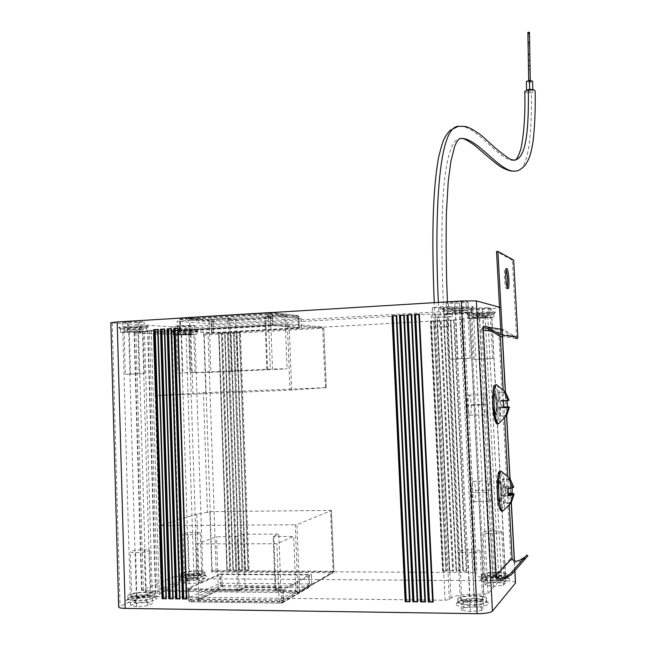 <?xml version="1.0" encoding="UTF-8"?>
<svg xmlns="http://www.w3.org/2000/svg" width="646" height="646" viewBox="0 0 646 646"><rect width="100%" height="100%" fill="white"/><g stroke="black" fill="none" stroke-linecap="round" stroke-linejoin="round"><path stroke-width="0.48" stroke-dasharray="3.23 2.42" d="M189.036 588.982L189.415 600.82L189.924 601.902L188.769 600.546L188.39 588.732L220.213 574.512L309.192 574.98L282.609 589.645L280.905 589.879L188.39 588.732M282.609 589.645L283.069 601.757L281.874 603.081L189.997 601.878L221.756 586.818L308.457 587.61L281.809 603.106L190.384 601.814C191.62 600.683 191.491 599.819 189.989 599.23L188.656 600.643L220.593 585.575L222.184 585.365L221.756 586.818L220.593 585.575L220.213 574.512M221.804 574.31L222.184 585.365L308.796 586.124L309.644 586.293L308.457 587.61L308.344 574.819M203.853 334.935L323.808 328.168L326.287 387.648L205.799 392.598L203.853 334.935L203.337 333.74L322.855 327.038L323.751 328.152L289.109 325.059L287.809 323.816L154.66 331.503L153.53 332.843L190.958 334.814L192.879 393.301L203.417 392.752L207.431 512.383L209.813 511.648L211.799 570.668L211.371 572.081L212.195 571.718L204.168 333.78L461.454 319.415L463.99 319.148L462.197 318.753C462.657 318.276 467.865 317.735 477.806 317.138L487.803 316.443L473.558 313.367L461.696 313.875C449.172 314.537 440.96 314.667 437.051 314.247L431.132 313.996L149.436 330.372L147.595 330.574L153.28 331.083L134.433 332.924L167.419 334.596L192.524 333.594L190.958 334.814M271.199 312.583L272.047 313.754L272.491 325.431L299.292 327.716L213.503 332.609L179.976 330.736L272.491 325.431M180.097 330.752L179.725 319.342L180.452 318.107M213.503 332.609L213.132 321.91L211.557 321.934L212.623 320.682L181.114 318.026C182.519 318.93 182.479 319.77 180.985 320.537L179.612 319.326L180.355 319.229L180.638 318.098M213.132 321.91L212.623 320.682L297.588 315.611L298.032 316.871L213.132 321.91M299.227 327.7L298.783 316.758L298.032 316.871L298.468 327.797M207.431 512.383L196.852 514.071L198.823 573.947L161.347 589.935L162.574 591.268L298.371 592.689L299.591 591.332L333.885 571.484L332.771 572.727L211.371 572.081M217.702 590.702L238.043 590.912L244.519 587.674L282.455 588.03L276.464 591.3L297.435 591.518L279.92 601.604L197.127 600.546L217.912 590.719L218.316 589.693L237.534 589.887L237.986 590.928L239.157 589.661L245.165 586.673L243.284 534.226L278.806 534.072L273.218 536.382L275.244 590.016L276.407 591.324L275.987 590.266L295.779 590.46L293.672 536.479L276.94 543.738L196.99 543.892L216.507 536.769L235.653 536.697L243.284 534.226M286.59 315.07L266.055 316.306L272.079 316.936L234.902 319.156L228.409 318.559L208.472 319.762L187.889 318.002L268.938 313.076L286.59 315.07L285.056 316.33L265.659 317.485L266.015 316.306L264.949 317.598L270.561 318.171L272.523 369.609L231.421 371.361L229.588 319.713L228.409 318.559L227.99 319.738L209.151 320.86L210.903 372.306L191.369 372.742L270.303 369.076L287.107 368.769L272.523 369.609M442.558 570.911L443.051 571.007L430.89 321.49L430.406 321.538L434.613 321.304L446.846 570.935L442.558 570.911L430.406 321.538M442.841 571.185L446.846 570.935M467.179 571.032L462.851 571.007L450.31 320.416L454.558 320.182L453.823 320.19L466.436 571.137L467.179 571.032L454.558 320.182M230.792 569.909L226.948 569.885L218.744 333.449L222.523 333.239L221.756 333.255L230.016 570.006L230.792 569.909L222.523 333.239M236.856 569.933L232.996 569.917L224.687 333.118L228.474 332.9L227.707 332.924L236.081 570.03L236.856 569.933L228.474 332.9M242.936 569.966L239.06 569.942L230.646 332.779L234.45 332.569L233.682 332.585L242.161 570.063L242.936 569.966L234.45 332.569M249.033 569.99L245.149 569.974L236.63 332.448L240.441 332.23L239.674 332.246L248.258 570.095L249.033 569.99L240.441 332.23M453.597 570.967L449.301 570.943L437.019 321.167L441.242 320.925L440.507 320.941L452.862 571.072L453.597 570.967L441.242 320.925M460.38 570.999L456.06 570.975L443.657 320.796L447.888 320.553L447.153 320.569L459.637 571.104L460.38 570.999L447.888 320.553M502.33 336.655L500.779 307.593L491.436 308.748L185.822 326.634L171.844 326.9L179.863 580.488L118.67 606.844M185.822 326.634L194.026 578.663L505.81 580.867C511.915 580.996 515.185 581.626 515.621 582.74M430.672 321.458L434.613 321.304M445.91 571.201L433.676 321.288M462.851 571.007L466.436 571.137M463.166 571.282L450.601 320.335L453.823 320.19M226.948 569.885L230.016 570.006M226.924 570.143L218.711 333.384L221.756 333.255M232.996 569.917L236.081 570.03M232.98 570.176L224.663 333.053L227.707 332.924M239.06 569.942L242.161 570.063M239.06 570.2L230.63 332.714L233.682 332.585M245.149 569.974L248.258 570.095M239.674 332.246L236.63 332.448M449.301 570.943L452.862 571.072M449.6 571.217L437.294 321.078L440.507 320.941M456.06 570.975L459.637 571.104M456.367 571.25L443.939 320.707L447.153 320.569M187.453 580.956L197.264 580.132L203.086 581.069L199.073 582.853L189.133 583.693L183.335 582.732L187.453 580.956L187.3 576.135L197.111 575.328L202.925 576.24L203.086 581.069M135.571 603.307L146.489 602.355L152.569 603.542L147.684 605.706L136.597 606.683L130.557 605.463L135.571 603.307L135.418 597.994L146.335 597.057L152.408 598.204L152.569 603.542M463.667 607.797L474.753 606.755L483.741 608.072L481.666 610.478L470.409 611.552L461.405 610.187L463.667 607.797L463.384 602.024L474.463 600.99L483.45 602.266L483.741 608.072M283.537 600.336L186.008 599.125L220.189 583.225L311.856 583.976L283.537 600.336L283.15 590.218L185.685 589.257L219.874 574.028L220.189 583.225M486.914 583.257L496.847 582.369L505.083 583.395L503.395 585.341L493.326 586.245L485.081 585.187L486.914 583.257L486.648 578.065L496.572 577.185L504.809 578.178L505.083 583.395M194.026 578.663C187.889 578.735 183.165 579.341 179.863 580.488M128.409 321.813L144.171 321.829L138.26 322.499L122.53 322.499L128.409 321.813L128.554 327.021L139.463 326.674L139.31 321.482M180.807 325.471L194.616 325.447L188.947 326.036L175.163 326.069L180.807 325.471L180.961 330.195L190.764 329.872L190.602 325.156M454.808 302.005L465.879 301.682L468.059 302.247L459.363 303.119L448.461 303.434L446.095 302.885L454.808 302.005L455.091 307.649L466.162 307.318L465.879 301.682M440.104 306.802L452.103 306.753L444.238 307.682L432.279 307.73L440.104 306.802L440.596 316.766L452.604 316.645L444.731 317.485L432.763 317.606L440.596 316.766M211.315 323.88L177.117 321.24L272.628 315.498L301.189 318.591L211.315 323.88L211.613 332.779L177.424 330.76L177.117 321.24M478.864 307.908L488.78 307.609L490.556 308.069L472.775 309.111L470.853 308.667L478.864 307.908L479.122 312.995L489.046 312.68L488.78 307.609M500.779 307.593L499.519 307.246M171.844 326.9L110.829 322.758M453.637 320.158L466.259 571.298M221.408 333.239L229.677 570.16M227.368 332.9L235.742 570.184M233.351 332.561L241.822 570.216M239.343 332.222L247.927 570.248M245.157 570.232L236.622 332.375M440.314 320.909L452.668 571.234M446.967 320.537L459.459 571.266M497.452 492.236C497.856 498.147 498.559 501.215 499.552 501.441C500.577 500.384 500.981 496.596 500.747 490.08C500.351 484.201 499.649 481.141 498.655 480.882C497.63 481.9 497.234 485.687 497.452 492.236L498.809 492.22C499.213 498.139 499.907 501.207 500.9 501.425C501.918 500.367 502.313 496.572 502.079 490.056C501.684 484.177 500.989 481.117 499.996 480.866C498.978 481.876 498.583 485.663 498.809 492.22M492.85 404.654C493.286 410.848 494.028 414.102 495.078 414.425C496.055 413.529 496.427 410.032 496.201 403.952C495.773 397.799 495.03 394.553 493.98 394.197C493.011 395.053 492.632 398.542 492.85 404.654L494.198 404.614C494.634 410.799 495.369 414.054 496.419 414.385C497.38 413.48 497.751 409.992 497.525 403.903C497.097 397.75 496.362 394.504 495.312 394.141C494.352 394.997 493.98 398.485 494.198 404.614M197.264 580.132L197.111 575.328M183.335 582.732L183.181 577.871L187.3 576.135M189.133 583.693L188.971 578.808L183.181 577.871M199.073 582.853L198.911 577.984L188.971 578.808M202.925 576.24L198.911 577.984M146.489 602.355L146.335 597.057M130.557 605.463L130.411 600.102L135.418 597.994M136.597 606.683L136.443 601.289L130.411 600.102M147.684 605.706L147.53 600.32L136.443 601.289M152.408 598.204L147.53 600.32M474.753 606.755L474.463 600.99M461.405 610.187L461.115 604.357L463.384 602.024M470.409 611.552L470.11 605.673L461.115 604.357M481.666 610.478L481.367 604.616L470.11 605.673M483.45 602.266L481.367 604.616M186.008 599.125L185.685 589.257M311.856 583.976L311.477 574.56L283.15 590.218M219.874 574.028L311.477 574.56M496.847 582.369L496.572 577.185M485.081 585.187L484.807 579.955L486.648 578.065M493.326 586.245L493.051 580.972L484.807 579.955M503.395 585.341L503.121 580.076L493.051 580.972M504.809 578.178L503.121 580.076M122.53 322.499L122.683 327.667L128.554 327.021M127.52 322.83L127.666 327.958L122.683 327.667M138.26 322.499L138.406 327.619L127.666 327.958M144.171 321.829L144.324 326.973L138.406 327.619M139.463 326.674L144.324 326.973M175.163 326.069L175.308 330.76L180.961 330.195M179.281 326.343L179.435 331.002L175.308 330.76M188.947 326.036L189.092 330.687L179.435 331.002M194.616 325.447L194.777 330.122L189.092 330.687M190.764 329.872L194.777 330.122M446.095 302.885L446.378 308.489L455.091 307.649M448.461 303.434L448.736 308.99L446.378 308.489M459.363 303.119L459.637 308.659L448.736 308.99M468.059 302.247L468.35 307.827L459.637 308.659M466.162 307.318L468.35 307.827M301.189 318.591L301.553 327.692L211.613 332.779M272.628 315.498L273 325.253L301.553 327.692M177.424 330.76L273 325.253M470.853 308.667L471.112 313.714L479.122 312.995M472.775 309.111L473.033 314.126L471.112 313.714M482.562 308.812L482.82 313.819L473.033 314.126M490.556 308.069L490.823 313.1L482.82 313.819M489.046 312.68L490.823 313.1M166.014 598.592L166.458 598.39L165.941 598.39M186.436 598.842L186.856 598.64L186.363 598.64M179.604 598.761L180.032 598.559L179.531 598.551M172.797 598.672L173.233 598.479L172.724 598.471M325.447 387.673L322.548 327.005L287.769 323.816L287.413 325.091L154.128 332.747L154.612 331.503L192.524 333.594M203.337 333.74L204.168 333.78M501.498 510.001C503.21 507.368 503.856 500.424 503.428 489.167C502.838 479.825 501.74 474.221 500.141 472.355M492.761 404.913L492.761 404.929C491.38 380.51 497.848 380.09 498.898 403.613C499.31 414.054 498.72 420.449 497.121 422.791M309.127 575.045L309.579 586.358L283.069 601.757L281.373 601.999L189.415 600.82L188.656 600.643L188.277 588.821M166.458 598.39L158.197 329.484M432.877 601.668L419.084 314.295M425.149 601.571L411.526 314.739M417.453 601.474L404 315.175M409.782 601.386L396.499 315.611M186.856 598.64L178.199 328.321M180.032 598.559L171.505 328.709M173.233 598.479L164.843 329.097M461.454 319.415L474.309 572.542L216.127 571.226L212.195 571.718M149.436 330.372L157.463 596.815L445.102 600.239L431.132 313.996M270.819 325.463L270.375 313.778L298.783 316.758L297.903 315.636L270.674 312.543M211.928 332.642L211.557 321.934L179.612 319.318L179.976 330.736M501.611 471.443C503.266 473.47 504.397 479.34 505.01 489.054C505.463 500.941 504.784 508.232 502.984 510.929L502.717 511.059M496.774 384.806C498.567 386.946 499.802 393.188 500.472 403.532C500.908 414.619 500.279 421.337 498.583 423.687L498.373 423.8M280.905 589.879L281.809 603.106C280.307 602.532 280.13 601.66 281.293 600.489L281.834 600.368C283.336 600.933 283.513 601.806 282.359 602.984M326.23 387.648L289.973 390.176L156.041 395.651L154.128 332.747L153.401 332.827L155.444 395.667L192.879 393.301M291.669 390.095L289.109 325.059L287.413 325.091L289.973 390.176M298.371 592.689L332.771 572.727L333.086 571.274L333.95 571.427L331.35 510.542L296.958 524.568L295.254 524.754L297.879 591.575L298.371 592.689M474.309 572.542L476.926 573.018L475.222 574.948L462.205 318.753M445.102 600.239L449.35 599.585L451.005 597.986C454.849 595.515 463.158 594.231 475.94 594.134L483.927 594.215L488.013 593.577L501.571 578.485L491.34 577.92C481.181 577.71 475.803 576.716 475.222 574.948M157.463 596.815L155.565 596.395L161.242 593.181L153.28 331.083M198.823 573.947L200.478 574.964L174.993 576.442L141.926 590.056L143.388 590.694L150.138 590.767C157.527 590.904 161.225 591.712 161.242 593.181M200.478 574.964L162.501 591.292L161.96 590.194L299.591 591.332L296.958 524.568M180.719 330.647L180.355 319.229L270.375 313.778L270.593 312.624M513.723 487.108L511.793 486.357L512.117 488.053M509.08 400.302L507.175 400.157L507.28 400.601M156.041 395.651L155.444 395.667M205.799 392.598L203.417 392.752M508.152 488.804L501.74 488.901L502.112 495.805L508.523 495.716M502.112 495.805L503.468 494.868L508.62 494.796M503.468 494.868L503.92 503.436L510.292 503.363M503.92 503.436L504.986 502.653L510.728 502.588M504.986 502.653L504.534 494.125L508.66 494.069M504.534 494.125L505.858 493.213L508.677 493.181M505.858 493.213L505.503 486.454L511.793 486.357M510.041 478.702L503.727 478.807L502.653 479.461L509.016 479.356M502.653 479.461L503.105 488.021L512.714 487.867M503.105 488.021L501.74 488.901M505.503 486.454L504.171 487.318L512.561 487.189M504.171 487.318L503.727 478.807M503.468 400.916L497.105 401.142L497.468 407.965L503.832 407.739M497.468 407.965L503.872 407.465M498.849 407.642L499.293 416.113L505.624 415.911M499.293 416.113L505.778 415.636M500.384 415.814L499.939 407.384L503.896 407.246M499.939 407.384L503.92 406.98M501.28 407.069L500.925 400.383L507.175 400.157M506.69 415.596L505.43 392.009L498.042 392.413L504.356 392.17M498.042 392.413L498.486 400.867L508.039 400.52M498.486 400.867L497.105 401.142M500.925 400.383L507.998 400.342M499.576 400.649L499.132 392.243M197.127 600.546L198.79 599.003L196.99 543.892M279.92 601.604L279.08 599.997L276.94 543.738M297.435 591.518L295.779 590.46L279.08 599.997L198.79 599.003L218.316 589.693L216.507 536.769M282.455 588.03L280.824 586.996L278.806 534.072M244.519 587.674L245.165 586.673L280.824 586.996L275.164 590.097L275.987 590.266L273.952 536.551L293.672 536.479M196.852 514.071L159.998 525.666L295.254 524.754M159.392 525.505L161.217 590.032L161.96 590.194L159.998 525.666M211.799 570.668L333.086 571.274L330.55 510.405L209.813 511.648M268.938 313.076L268.227 314.489L270.303 369.076M187.889 318.002L189.617 319.237L191.369 372.742M208.472 319.762L209.151 320.86L189.617 319.237L268.227 314.489L285.056 316.33L287.107 368.769M234.902 319.156L235.612 320.246L237.437 371.24M272.079 316.936L270.561 318.171L235.612 320.246L227.99 319.738L229.815 371.426L210.903 372.306M235.653 536.697L237.534 589.887L239.157 589.661L237.276 536.519M330.55 510.405L331.35 510.542M267.638 369.673L265.659 317.485L264.868 317.582L266.919 369.722M273.952 536.551L273.218 536.382M229.815 371.426L231.421 371.361M488.344 492.365C488.126 485.824 488.554 482.053 489.62 481.036C490.661 481.294 491.38 484.347 491.776 490.209C491.994 496.709 491.574 500.497 490.5 501.554C489.466 501.328 488.747 498.268 488.344 492.365L471.903 492.599C471.701 486.091 472.178 482.328 473.324 481.318C474.439 481.561 475.19 484.605 475.593 490.451C475.795 496.927 475.319 500.69 474.164 501.748C473.058 501.53 472.299 498.478 471.903 492.599M483.797 404.977C483.588 398.873 483.991 395.392 485.001 394.536C486.099 394.892 486.866 398.13 487.286 404.267C487.504 410.339 487.108 413.82 486.091 414.724C485.001 414.401 484.234 411.155 483.797 404.977L467.47 405.559C467.276 399.47 467.72 396.006 468.81 395.15C469.981 395.497 470.789 398.727 471.209 404.84C471.41 410.888 470.966 414.361 469.876 415.257C468.705 414.942 467.906 411.704 467.47 405.559M529.631 89.988L532.78 90.941L529.688 92.184L526.547 91.231L529.631 89.988L529.623 89.39M524.754 91.449C525.319 92.733 527.572 93.218 531.497 92.895L535.13 90.965M532.619 81.218L529.534 82.486L526.401 81.509M439.53 326.876L448.615 326.682L439.53 326.876L438.392 302.417M530.253 80.241L530.309 82.454L528.759 82.518L528.694 80.314M530.124 69.421L528.59 69.493L528.759 82.518M530.309 82.454L530.277 80.241M528.59 69.493L527.895 32.51L529.454 32.429M196.973 571.129C189.326 571.314 184.675 572.081 183.012 573.422C183.036 574.1 184.974 574.48 188.834 574.536C196.546 574.342 201.213 573.583 202.836 572.243C202.787 571.548 200.833 571.177 196.973 571.129L189.23 334.757L194.955 334.16L175.413 334.927L189.23 334.757M197.821 570.773C188.567 570.999 182.923 571.92 180.904 573.551C180.928 574.383 183.278 574.835 187.954 574.908C197.313 574.674 202.973 573.745 204.935 572.122C204.871 571.282 202.497 570.838 197.821 570.773L197.918 573.769C189.383 573.939 183.787 574.803 181.13 576.353L180.993 576.579C181.025 577.419 183.375 577.879 188.051 577.96C197.418 577.734 203.078 576.789 205.04 575.142L205.016 574.924C204.483 574.205 202.117 573.818 197.918 573.769L198.677 575.206C189.512 575.368 183.181 576.289 179.685 577.984L179.459 578.186C178.813 579.309 181.461 579.93 187.38 580.051C198.976 579.72 205.452 578.55 206.809 576.547L206.672 576.369C205.735 575.643 203.07 575.255 198.677 575.206L196.546 573.163C190.715 573.268 186.702 573.85 184.506 574.908L184.272 575.19C184.296 575.804 186.008 576.135 189.391 576.184C196.166 576.022 200.268 575.344 201.697 574.157L196.546 573.163L195.213 532.377C188.511 532.57 184.425 533.136 182.963 534.089C182.98 534.557 184.683 534.807 188.059 534.815C194.817 534.622 198.911 534.048 200.341 533.111C200.308 532.627 198.597 532.385 195.213 532.377M190.077 334.806L197.022 334.071L180.218 334.281L173.338 335.008L190.077 334.806L189.981 331.899L196.917 331.148L180.121 331.325L173.249 332.076L189.981 331.899L190.627 330.259L198.588 329.42C196.86 328.984 190.441 329.024 179.338 329.565L171.666 330.51L190.627 330.259L188.689 332.956L193.711 332.415L176.544 333.094L188.689 332.956L189.989 372.685L195.035 372.395L177.828 373.13L189.989 372.685M146.198 592.422C137.614 592.624 132.309 593.561 130.274 595.232C130.25 596.032 132.26 596.476 136.306 596.565C144.979 596.355 150.308 595.418 152.278 593.755C152.278 592.947 150.252 592.503 146.198 592.422L138.543 332.092L144.462 331.422L128.691 331.576L122.813 332.238L138.543 332.092M147.223 591.986C136.831 592.237 130.403 593.367 127.932 595.394C127.892 596.363 130.331 596.904 135.24 597.017C145.762 596.759 152.222 595.62 154.604 593.601C154.604 592.624 152.141 592.083 147.223 591.986L147.32 595.289C137.8 595.467 131.429 596.516 128.207 598.438L128.029 598.737C127.989 599.722 130.427 600.279 135.337 600.392C145.867 600.142 152.319 598.987 154.709 596.936L154.685 596.654C154.128 595.83 151.673 595.37 147.32 595.289L148.225 596.847C138.066 597.001 130.88 598.115 126.656 600.207L126.35 600.473C125.502 601.806 128.215 602.565 134.497 602.734C144.607 602.96 158.044 600.304 156.663 598.422L156.485 598.188C155.484 597.372 152.731 596.92 148.225 596.847L145.665 594.691C139.197 594.788 134.643 595.491 131.986 596.799L131.671 597.179C131.647 597.889 133.415 598.285 136.976 598.366C144.599 598.18 149.274 597.348 151.011 595.87L145.665 594.691L144.341 549.706C136.823 549.916 132.164 550.61 130.379 551.789C130.355 552.346 132.115 552.637 135.66 552.669C143.259 552.451 147.926 551.757 149.662 550.586C149.67 550.029 147.902 549.73 144.341 549.706M139.568 332.149L146.755 331.341C144.341 330.954 137.961 331.018 127.625 331.519L120.511 332.327L139.568 332.149L139.471 328.951L146.658 328.12C144.244 327.708 137.864 327.748 127.528 328.257L120.519 329.137L139.471 328.951L140.263 327.151L148.507 326.238C146.424 325.681 139.116 325.705 126.592 326.311L118.719 327.377C122.53 327.764 129.717 327.692 140.263 327.151L137.897 330.106L143.081 329.573L129.24 329.621L124.072 330.219L137.897 330.106L139.181 373.808L144.405 373.501L125.332 374.309L139.181 373.808M496.338 572.655C489.095 572.776 484.96 573.462 483.935 574.73C484.274 575.707 487.229 576.248 492.817 576.361C500.125 576.248 504.284 575.554 505.269 574.286C504.889 573.301 501.91 572.76 496.338 572.655L483.047 318.195L491.703 317.299L479.356 317.444L470.756 318.341L483.047 318.195M492.43 576.765C501.304 576.62 506.343 575.78 507.546 574.246C507.07 573.05 503.46 572.396 496.701 572.267C487.932 572.413 482.917 573.252 481.674 574.787C482.077 575.966 485.663 576.628 492.43 576.765L492.607 580.068C501.482 579.922 506.521 579.074 507.716 577.516L507.643 577.241C506.561 576.184 502.976 575.602 496.871 575.497C488.852 575.594 483.878 576.353 481.956 577.774L481.843 578.049C482.247 579.244 485.832 579.922 492.607 580.068L492.389 582.321C503.476 582.103 509.218 581.02 509.613 579.066L509.403 578.832C507.748 577.742 503.702 577.144 497.275 577.048C488.739 577.128 483.127 577.92 480.438 579.43L480.204 579.664C479.8 581.214 483.862 582.103 492.389 582.321L493.132 578.146C499.56 578.041 503.21 577.427 504.082 576.305L503.904 575.974C502.871 575.287 500.319 574.916 496.233 574.851C490.798 574.908 487.237 575.408 485.558 576.353L485.324 576.692C485.622 577.556 488.231 578.041 493.132 578.146L490.815 533.507C497.218 533.37 500.86 532.853 501.74 531.965C501.417 531.287 498.817 530.931 493.932 530.899C487.585 531.044 483.951 531.553 483.047 532.441C483.337 533.12 485.929 533.475 490.815 533.507M483.434 318.268L493.932 317.186L478.961 317.364L468.536 318.446L483.434 318.268L483.273 315.151L493.762 314.029L478.791 314.182L468.374 315.296L483.273 315.151L483.491 313.407L495.498 312.163C494.642 311.687 488.925 311.719 478.363 312.252C470.288 312.761 466.339 313.213 466.517 313.609L483.491 313.407L482.732 316.241L490.33 315.434L479.485 315.555L471.919 316.354L482.732 316.241L484.96 358.966L492.599 358.53L474.14 359.362L484.96 358.966M455.341 312.591L446.047 313.625L459.887 313.512L469.246 312.478L455.341 312.591L469.852 600.538C478.056 600.425 482.74 599.577 483.894 597.994C483.507 596.791 480.277 596.113 474.204 595.959C466.089 596.064 461.438 596.912 460.227 598.495C460.558 599.69 463.771 600.368 469.852 600.538M460.356 313.601L471.709 312.349C470.215 311.945 464.595 311.986 454.849 312.494L443.592 313.738C445.142 314.15 450.73 314.101 460.356 313.601L460.186 310.145L471.532 308.845C470.038 308.408 464.417 308.449 454.671 308.95L443.511 310.306L460.186 310.145L460.469 308.231L473.445 306.785C472.476 306.188 466.041 306.196 454.154 306.81C445.312 307.383 441.057 307.908 441.388 308.392L441.541 308.441C444.351 308.828 450.658 308.756 460.469 308.231L459.508 311.34L467.656 310.492L455.511 310.492L447.347 311.42L459.508 311.34L461.906 358.7L470.175 358.215L449.721 359.136L461.906 358.7M469.384 601.03C479.332 600.901 485.009 599.868 486.414 597.946C485.937 596.492 482.021 595.669 474.657 595.483C464.837 595.612 459.193 596.638 457.723 598.559C458.119 600.005 462.003 600.828 469.384 601.03L469.569 604.713C479.526 604.575 485.203 603.534 486.6 601.587L486.503 601.216C485.299 599.94 481.415 599.222 474.842 599.068C465.944 599.149 460.348 600.061 458.062 601.814L457.901 602.185C458.305 603.655 462.189 604.495 469.569 604.713L469.287 607.264C481.819 607.038 488.287 605.698 488.683 603.235L488.408 602.928C486.535 601.62 482.174 600.893 475.319 600.756C465.928 600.804 459.637 601.749 456.447 603.59L456.116 603.913C455.511 605.827 459.895 606.949 469.287 607.264L470.24 602.492C477.442 602.395 481.553 601.644 482.57 600.239L482.344 599.787C481.181 598.971 478.42 598.519 474.059 598.43C468.075 598.462 464.086 599.06 462.084 600.215L461.769 600.675C462.068 601.733 464.886 602.338 470.24 602.492L467.728 552.774C474.907 552.629 479.009 552.007 480.043 550.901C479.72 550.069 476.901 549.617 471.58 549.56C464.474 549.698 460.38 550.327 459.314 551.434C459.597 552.257 462.407 552.71 467.728 552.774M521.863 560.575C519.529 561.826 512.593 565.218 510.792 558.386L498.849 332.593C499.164 329.403 500.86 328.443 503.928 329.726L515.605 336.929L516.517 336.316L512.383 260.201L513.659 260.112M522.025 560.486L526.652 557.272M526.829 555.019L525.691 556.311M509.331 505.648L507.748 475.94M504.704 418.527L503.161 389.336M500.327 336.485L500.125 332.529C500.246 330.445 501.361 329.912 503.476 330.922L515.613 338.342L499.972 336.356M499.891 480.899C497.808 481.585 498.809 502.636 500.868 501.425L500.973 501.377C503.032 500.392 502.015 479.728 499.972 480.866L498.631 480.882C500.69 479.752 501.7 500.408 499.633 501.393L499.528 501.441C497.452 502.653 496.451 481.609 498.55 480.923M495.345 394.141L495.312 394.141C493.156 394.205 494.303 415.467 496.403 414.385L496.411 414.385C498.542 414.223 497.436 393.333 495.345 394.141L494.004 394.189C496.12 393.382 497.226 414.272 495.07 414.425C492.955 415.507 491.808 394.254 493.98 394.197L495.312 394.141L493.98 394.197M495.07 414.425L496.411 414.385M498.849 332.593L481.843 330.114L494.553 575.57L510.792 558.386M507.255 287.632L506.545 288.665C504.663 288.479 503.412 268.566 505.293 268.647L506.068 269.608M512.383 260.201L496.548 251.512M430.89 321.49L443.051 571.007L430.874 321.482M505.81 580.867L491.436 308.748M463.343 571.121L450.787 320.359L463.36 571.104M227.263 569.99L219.051 333.409M233.319 570.022L225.002 333.07M239.391 570.047L230.969 332.738M245.48 570.079L236.953 332.399M433.878 321.312L446.103 571.04M449.786 571.056L437.487 321.11L449.802 571.04M456.552 571.088L444.133 320.739L456.569 571.072M514.846 570.854L514.321 561.132M511.212 502.927L509.912 478.524M506.561 415.854L505.277 391.831M112.21 322.976L120.043 605.827M444.731 317.485L444.238 307.682M500.747 490.08L502.079 490.056M496.201 403.952L497.525 403.903M326.287 387.648L323.808 328.168L322.855 327.038L288.14 323.84M216.127 571.226L208.052 333.699M463.933 319.132L476.869 573.107M449.35 599.585L435.331 313.932M147.934 330.623L155.904 596.137M462.544 318.882L475.545 574.391M451.005 597.986L437.051 314.247M151.293 330.817L159.279 594.675M477.806 317.138L491.34 577.92M475.94 594.134L461.696 313.875M142.475 332.302L150.138 590.767M485.122 316.718L498.801 577.968M483.927 594.215L469.513 313.423M135.846 332.682L143.388 590.694M487.754 316.419L501.522 578.574M488.013 593.577L473.558 313.367M134.433 332.924L141.926 590.056M167.419 334.596L174.993 576.442M475.593 490.451L491.776 490.209M471.209 404.84L487.286 404.267M171.432 334.507L179.047 575.925M177.69 334.152L185.426 575.966M529.534 82.486L529.688 92.184M513.836 160.281C500.061 162.089 476.796 124.654 458.507 126.269M444.408 327.126C443.164 302.586 440.919 254.742 442.348 212.486C443.85 169.422 449.6 138.648 460.38 138.519L460.388 138.519M514.692 171.15L515.661 171.037C526.635 171.86 531.916 145.81 531.497 92.895M530.083 66.191L528.557 66.255M529.752 45.446L528.226 45.519M529.712 43.427L528.186 43.5M529.672 41.828L528.145 41.901M529.631 42.652L528.153 42.725M529.93 60.296L528.428 60.361M529.817 54.014L528.258 54.086M529.526 36.152L527.976 36.233M529.494 34.093L527.935 34.165M188.834 574.536L181.098 334.329M188.059 534.815L189.391 576.184L187.38 580.051L188.051 577.96L187.954 574.908M180.218 334.281L180.121 331.325L179.338 329.565L181.542 332.553L182.834 372.839M136.306 596.565L128.691 331.576M135.66 552.669L136.976 598.366L134.497 602.734L135.337 600.392L135.24 597.017M127.625 331.519L127.528 328.257L126.592 326.311L129.24 329.621L130.516 374.002M492.817 576.361L479.356 317.444M493.932 530.899L496.233 574.851L497.275 577.048L496.701 572.267M478.961 317.364L478.363 312.252L479.485 315.555L481.738 358.926M474.204 595.959L459.887 313.512M454.849 312.494L454.154 306.81L455.511 310.492L457.941 358.651M471.58 549.56L474.059 598.43L475.319 600.756L474.657 595.483M500.125 332.529L491.961 331.333M515.605 336.929L500.384 334.87L515.629 336.937M500.957 334.144L516.517 336.316M506.545 288.665L507.885 288.584M506.537 268.599L505.471 268.671M499.633 501.393L500.973 501.377M309.192 574.98L309.644 586.293L307.9 585.187C306.785 586.649 307.116 587.424 308.909 587.513L282.359 602.976M222.119 586.754C223.322 585.405 223.056 584.63 221.312 584.42C220.1 585.769 220.367 586.544 222.119 586.754M155.315 395.675L153.401 332.827L154.782 334.055C156.308 333.255 156.348 332.407 154.887 331.511L287.769 323.816C286.235 324.583 286.178 325.455 287.591 326.432L287.946 326.456C289.481 325.689 289.545 324.817 288.132 323.84M270.706 312.535L270.739 312.535C269.237 313.286 269.172 314.134 270.545 315.095L270.916 315.127C272.418 314.384 272.483 313.528 271.118 312.559M212.453 323.04C214.109 322.515 214.246 321.74 212.865 320.699C211.21 321.224 211.072 321.999 212.453 323.04M297.903 315.636C296.199 316.088 296.021 316.879 297.37 318.01L298.848 316.774L299.292 327.716M331.406 510.502L333.942 571.427L333.215 572.639L298.864 592.584C300.035 591.389 299.857 590.509 298.323 589.927L297.782 590.048C296.603 591.235 296.772 592.124 298.315 592.705L162.913 591.211C164.213 590.097 164.1 589.225 162.566 588.603L161.217 590.032L159.255 525.569M244.753 587.682L238.439 590.84C239.593 589.758 239.456 588.934 238.019 588.377L237.575 588.466C236.412 589.548 236.549 590.371 237.986 590.928L217.783 590.727M297.225 591.534L276.9 591.219C278.014 590.113 277.861 589.289 276.423 588.74L275.164 590.089L273.137 536.438M266.838 369.722L264.868 317.582L266.184 318.761C267.606 318.042 267.67 317.234 266.354 316.33L286.453 315.078M208.529 319.754L228.369 318.567C226.948 319.294 226.899 320.101 228.232 320.981L228.539 320.997C229.968 320.271 230.016 319.463 228.684 318.583L235.063 319.164M227.311 569.958L219.099 333.417M233.359 569.982L225.042 333.078M239.432 570.014L231.01 332.747M245.528 570.047L236.993 332.407M500.925 307.674L502.475 336.671M510.065 478.71L511.333 502.564M514.466 561.156L514.975 570.701M452.103 306.753L452.604 316.645M432.279 307.73L432.763 317.606M499.996 480.866L498.655 480.882M500.9 501.425L499.552 501.441M463.99 319.148L476.926 573.018M147.595 330.574L155.565 596.395M297.911 315.644L271.28 312.583M217.912 590.719L197.692 600.392M244.608 587.698L282.254 588.046M188.277 318.026L208.618 319.77M271.95 316.944L234.958 319.156M487.803 316.443L501.571 578.485M134.085 332.876L141.579 590.307M473.324 481.318L489.62 481.036M474.164 501.748L490.5 501.554M468.81 395.15L485.001 394.536M469.876 415.257L486.091 414.724M532.756 89.56L532.78 90.941M526.53 89.964L526.547 91.231M435.356 327.312L434.217 302.667M448.615 326.682L447.444 301.86M529.623 41.707L528.137 41.78M528.493 65.545L530.035 65.472M183.012 573.422L175.413 334.927M202.836 572.243L194.955 334.16M180.993 576.579L180.904 573.551M205.04 575.142L204.935 572.122M173.249 332.076L173.338 335.008M196.917 331.148L197.014 334.071M181.13 576.353L179.459 578.186M205.016 574.924L206.809 576.547M173.322 332.109L171.553 330.477M196.925 331.18L198.588 329.42M179.685 577.984L184.506 574.908M206.672 576.369L201.6 573.89M171.666 330.51L176.665 333.134M198.54 329.46L193.695 332.464M184.272 575.19L182.963 534.089M200.341 533.111L201.697 574.157M176.544 333.094L177.828 373.13M195.035 372.395L193.711 332.415M130.274 595.232L122.813 332.238M152.278 593.755L144.462 331.422M128.029 598.737L127.932 595.394M154.709 596.936L154.604 593.601M120.422 329.089L120.511 332.327M146.658 328.12L146.755 331.341M128.207 598.438L126.35 600.473M154.685 596.654L156.663 598.422M120.519 329.137L118.573 327.344M146.666 328.168L148.507 326.238M126.656 600.207L131.986 596.799M156.485 598.188L150.889 595.523M118.719 327.377L124.234 330.276M148.459 326.278L143.081 329.573M131.671 597.179L130.379 551.789M149.662 550.586L151.011 595.87M124.072 330.219L125.332 374.309M144.405 373.501L143.097 329.508M483.935 574.73L470.756 318.341M505.269 574.286L491.703 317.299M507.716 577.516L507.538 574.246M481.843 578.049L481.674 574.787M468.374 315.296L468.536 318.446M493.762 314.029L493.932 317.186M507.643 577.241L509.613 579.066M481.956 577.774L480.204 579.664M468.439 315.345L466.517 313.609M493.754 314.077L495.498 312.163M509.403 578.832L503.904 575.974M480.438 579.43L485.558 576.353M466.63 313.649L472.032 316.403M495.425 312.204L490.282 315.498M501.74 531.965L504.082 576.305M485.324 576.692L483.047 532.441M471.919 316.354L474.14 359.362M492.599 358.53L490.33 315.434M483.894 597.994L469.246 312.478M443.422 310.25L443.592 313.738M471.532 308.845L471.709 312.349M460.227 598.495L446.047 313.625M443.511 310.306L441.388 308.392M471.507 308.909L473.445 306.785M486.6 601.587L486.414 597.946M457.901 602.185L457.723 598.559M441.541 308.441L447.5 311.493M473.348 306.85L467.656 310.492M486.503 601.216L488.683 603.235M458.062 601.814L456.116 603.913M447.347 311.42L449.721 359.136M470.175 358.215L467.728 310.411M488.408 602.928L482.344 599.787M456.447 603.59L462.084 600.215M480.043 550.901L482.57 600.239M461.769 600.675L459.314 551.434M503.476 330.922L486.85 328.297M526.256 557.627L511.301 574.811M503.928 329.726L500.69 329.194M506.625 268.558L505.293 268.647M507.942 288.6L506.698 288.673M500.868 501.425L499.528 501.441M499.972 480.866L498.631 480.882"/><path stroke-width="0.97" d="M270.593 312.624L271.199 312.583M514.975 570.701L515.492 583.031L514.846 570.854M499.519 307.246L476.352 300.891L461.317 301.02L117.176 321.958L110.829 322.758L118.67 606.844C118.63 607.765 120.802 608.274 125.195 608.387L477.216 613.692C485.243 613.643 490.314 612.812 492.438 611.189L515.492 583.031M158.068 329.403L153.845 329.654L154.749 329.63L162.945 598.551L162.033 598.672L166.337 598.729L158.068 329.403L166.337 598.729M419.367 314.19L414.546 314.465L415.402 314.457L429.122 601.838L428.258 601.967L433.191 602.032L419.367 314.19L418.826 314.247L432.626 601.91L433.191 602.032M411.801 314.626L406.996 314.909L407.852 314.893L421.402 601.741L420.538 601.878L425.448 601.935L411.801 314.626L411.26 314.691L424.89 601.814L425.448 601.935M404.259 315.07L399.47 315.345L400.326 315.337L413.715 601.644L412.851 601.781L417.744 601.838L404.259 315.07L403.726 315.127L417.187 601.717L417.744 601.838M396.741 315.506L391.977 315.781L392.833 315.773L406.051 601.555L405.187 601.684L410.057 601.749L396.741 315.506L396.216 315.563L409.516 601.628L410.057 601.749M178.102 328.241L173.831 328.491L174.727 328.467L183.327 598.802L182.422 598.931L186.775 598.979L178.102 328.241L186.775 598.979M171.4 328.628L167.153 328.879L168.041 328.862L176.503 598.721L175.599 598.842L179.935 598.899L171.4 328.628L179.935 598.899M164.722 329.016L160.491 329.266L161.387 329.25L169.712 598.632L168.8 598.761L173.128 598.81L164.722 329.016L173.128 598.81M165.941 598.39L162.945 598.551M157.697 329.517L154.749 329.63M432.61 601.668L429.122 601.838M415.402 314.457L418.826 314.311M424.882 601.571L421.402 601.741M407.852 314.893L411.26 314.755M417.179 601.474L413.715 601.644M400.326 315.337L403.726 315.191M409.499 601.378L406.051 601.555M392.833 315.773L396.216 315.628M186.363 598.64L183.327 598.802M174.727 328.467L177.715 328.346M179.531 598.551L176.503 598.721M168.041 328.862L171.02 328.741M172.724 598.471L169.712 598.632M161.387 329.25L164.342 329.129M502.717 511.059C501.805 511.575 500.884 510.962 499.964 509.201C498.397 504.284 497.533 498.938 497.38 493.164C498.219 504.792 499.592 510.397 501.498 510.001M500.141 472.355C497.913 472.428 497 479.364 497.396 493.148M492.761 404.929C493.649 417.122 495.102 423.082 497.121 422.791M155.185 329.662L163.381 598.357M415.644 314.497L429.364 601.628M408.102 314.933L421.644 601.531M400.585 315.377L413.965 601.434M393.099 315.805L406.31 601.345M175.155 328.499L183.755 598.608M168.477 328.887L176.939 598.519M161.823 329.274L170.148 598.438M511.277 502.814L502.984 510.929C501.005 511.244 499.584 505.342 498.736 493.229C498.3 479.817 499.132 472.492 501.231 471.257L501.611 471.443M507.28 400.601L507.538 406.851L509.444 407.053L506.69 415.644L498.583 423.687C496.499 423.824 494.998 417.558 494.085 404.897C493.657 392.364 494.448 385.622 496.443 384.653L496.774 384.806M180.638 318.098L270.706 312.535M512.117 488.053L512.157 493.132L514.103 493.996L511.309 502.766L510.292 503.363L513.086 494.739L508.523 495.716L508.152 488.804L512.714 487.867L509.016 479.356L510.049 478.702L513.723 487.108M506.69 415.644L505.624 415.911L508.402 407.311L503.832 407.739L503.468 400.916L508.039 400.52L504.356 392.17L505.422 392.001L509.08 400.302L507.998 400.342M508.62 494.796L513.086 494.739M510.728 502.588L511.325 502.58M508.66 494.069L514.103 493.996M508.677 493.181L512.157 493.132M512.561 487.189L513.74 487.173M503.872 407.465L508.402 407.311M505.778 415.636L506.682 415.604M503.896 407.246L509.444 407.053M503.92 406.98L507.538 406.851M502.475 336.671L505.43 392.009L496.443 384.653L494.537 385.331C493.431 384.556 492.833 391.088 492.745 404.921L495.434 421.685C496.483 423.752 497.468 424.454 498.373 423.8M447.444 301.86L446.774 283.925C446.087 261.695 445.958 238.067 446.386 213.043L448.235 181.655L450.747 162.13L454.655 146.44L456.746 141.926C458.563 139.374 459.774 138.244 460.38 138.519C476.587 136.274 500.585 173.766 515.653 171.037C518.367 171.004 521.556 169.034 525.23 165.126C528.977 159.15 530.528 156.413 533.12 141.111C534.84 125.712 535.51 108.996 535.13 90.965C534.557 89.673 532.304 89.188 528.363 89.528L524.754 91.449C525.4 113.962 524.108 133.173 520.854 149.081C515.718 163.737 515.112 158.795 514.668 160.176L513.836 160.281M526.53 89.964L526.401 81.509L529.478 80.241L532.619 81.218L532.756 89.56M528.694 80.314L530.253 80.241L529.445 32.3L530.277 80.241M528.694 80.274L528.339 60.288L529.906 60.215M527.895 32.51L528.339 60.288M526.652 557.272L527.927 555.802L526.829 555.019L510.251 573.777C506.755 576.418 498.405 582.175 495.958 575.578L483.224 330.049C483.337 327.772 484.548 327.183 486.842 328.297L499.972 336.348C501.353 337.107 502.168 336.728 502.41 335.226L497.929 251.415L513.659 260.112L517.866 337.309L502.41 335.226M525.691 556.311L525.287 556.682C522.081 559.121 514.394 564.41 512.092 558.394L509.331 505.648M507.748 475.94L504.704 418.527M503.161 389.336L500.327 336.485M515.613 338.342C516.962 339.013 517.721 338.674 517.866 337.309M507.885 288.584L508.031 288.592C509.88 288.592 508.677 269.027 506.803 268.583L506.625 268.558C504.76 268.478 506.004 288.391 507.885 288.584M494.553 575.57C496.774 580.116 499.729 581.376 503.436 579.333L511.309 574.811L527.927 555.802M499.956 334.814L487.334 326.997C484.306 325.479 482.473 326.521 481.843 330.114M506.068 269.608C507.586 275.543 507.982 281.551 507.255 287.632M497.929 251.415L496.548 251.512L500.957 334.144L499.988 334.83M511.931 571.968L513.118 572.832M514.321 561.132L511.212 502.927M509.912 478.524L506.561 415.854M505.277 391.831L502.33 336.655M492.438 611.189L476.352 300.891M153.845 329.654L162.033 598.672M414.546 314.465L428.258 601.967M406.996 314.909L420.538 601.878M399.47 315.345L412.851 601.781M391.977 315.781L405.187 601.684M173.831 328.491L182.422 598.931M167.153 328.879L175.599 598.842M160.491 329.266L168.8 598.761M461.317 301.02L477.216 613.692M125.195 608.387L117.176 321.958M180.888 318.002L270.674 312.543M529.623 89.39L529.478 80.241M528.363 89.528C529.05 142.629 523.607 158.238 514.668 160.176L510.841 159.538C504.106 155.621 495.377 148.515 484.67 138.22C476.352 130.896 467.518 126.511 465.031 126.471L458.498 126.269C435 126.737 435.339 240.683 438.392 302.417M529.462 33.253L527.895 33.334M529.801 54.49L528.234 54.563M491.961 331.333L483.224 330.049M512.092 558.394L495.958 575.578M506.69 415.596L510.065 478.71L501.231 471.257L499.326 471.919C498.236 470.417 497.59 477.499 497.38 493.164M511.333 502.564L514.466 561.156M165.949 598.64L157.697 329.452M432.626 601.91L418.826 314.247M424.89 601.814L411.26 314.691M417.187 601.717L403.726 315.127M409.516 601.628L396.216 315.563M186.371 598.89L177.715 328.281M179.54 598.81L171.02 328.677M172.732 598.721L164.342 329.064M434.217 302.667C432.247 251.593 431.576 197.66 438.4 158.423C440.798 148.096 442.841 141.304 444.553 138.05C446.911 134.053 448.857 131.429 450.391 130.169L458.498 126.269M460.388 138.519L462.496 138.519C463.885 138.486 467.534 140.473 473.453 144.47C483.483 152.504 495.151 163.809 502.661 167.928C510.905 171.594 511.462 171.125 514.692 171.15M529.445 32.3L527.887 32.381M525.287 556.682L510.251 573.777M500.69 329.194L487.334 326.997"/></g></svg>
